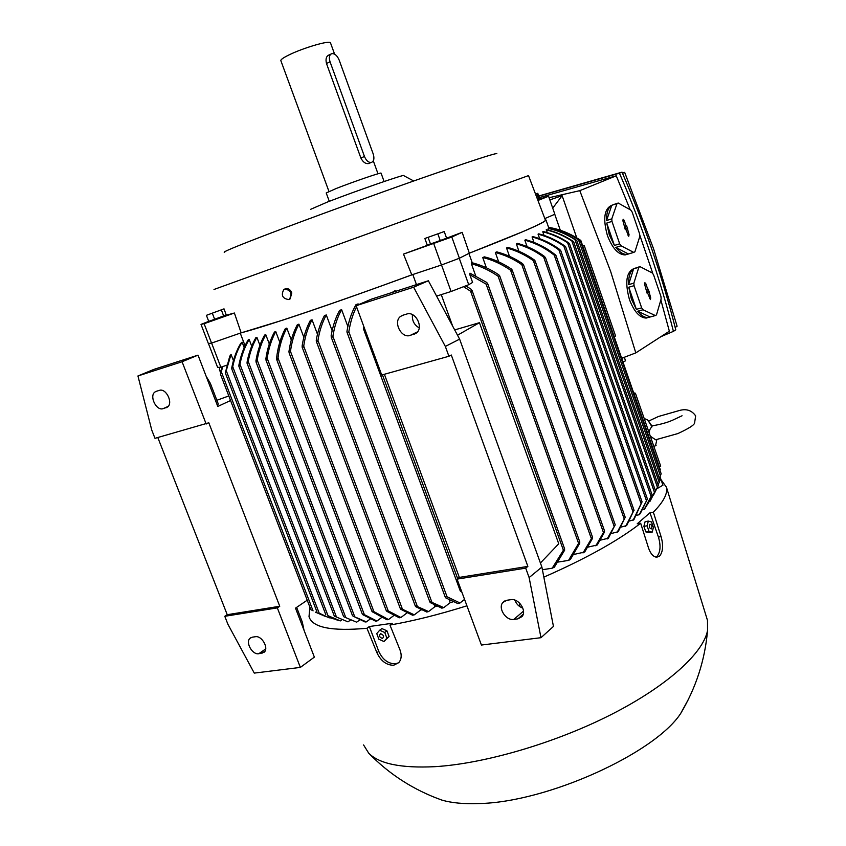 <?xml version="1.0" encoding="UTF-8"?>
<svg xmlns="http://www.w3.org/2000/svg" width="846" height="846" viewBox="0 0 846 846"><rect width="100%" height="100%" fill="white"/><g stroke="black" fill="none" stroke-linecap="round" stroke-linejoin="round"><path stroke-width="1.27" d="M621.673 358.281L635.801 352.888L610.685 271.566L579.785 190.657L549.096 197.721M549.847 199.889L562.114 195.669L576.75 237.832M635.801 352.888L669.355 331.22L660.853 299.949M652.943 273.882L639.713 234.924M634.849 268.245L634.437 268.372C626.347 271.608 624.686 281.993 629.435 299.526C634.098 311.645 639.682 317.821 646.196 318.064L648.131 317.536M661.138 298.966L660.948 296.449L653.567 274.802L652.255 272.92L639.988 266.649L638.825 267.283L633.876 283.114L634.056 285.694L641.67 307.87L643.023 309.763L655.354 315.569L656.496 314.871L661.138 298.966M655.354 315.569L648.099 317.546C644.726 317.758 641.279 315.653 637.736 311.222L643.023 309.763M641.67 307.87L636.372 309.34L631.359 298.987L628.768 287.217L636.372 309.34M628.768 287.217L634.056 285.694M644.663 284.383L644.895 282.701L645.847 283.717L647.825 289.491L648.343 289.195L650.701 297.887L650.394 299.59L647.55 292.801L647.021 293.097L644.663 284.383M647.306 292.832L646.926 289.882M647.55 292.801L646.947 292.885M648.723 292.113L647.158 292.399M649.242 291.817L647.687 292.103M647.825 289.491L646.587 290.019M639.988 266.649L635.843 267.886M633.876 283.114L628.599 284.647C628.43 276.727 630.09 271.45 633.591 268.827L638.825 267.283M633.591 268.827L628.599 284.647M637.736 311.222L650.098 316.996M660.832 336.719L673.416 331.357C659.912 277.953 641.924 225.226 619.441 173.187L538.775 196.166M630.249 209.787L616.258 175.799L539.283 197.615M619.441 173.187L622.011 172.14C644.409 224.031 662.323 276.589 675.774 329.824L673.416 331.357M538.722 196.008L622.011 172.14M675.171 327.455L677.096 326.218L653.662 249.041L624.676 172.373L622.497 173.261M622.328 172.88L624.676 172.373M616.258 175.799L579.785 190.657M613.128 204.817L612.123 205.155C604.277 208.349 602.701 218.458 607.396 235.495C612.367 248.29 618.278 254.762 625.152 254.932L627.14 254.35M639.798 236.446L639.629 233.951L632.152 212.06L630.809 210.104L618.215 203.029L617.009 203.558L611.806 218.828L611.965 221.388L619.674 243.828L621.059 245.784L633.739 252.404L634.912 251.801L639.798 236.446M633.739 252.404L627.055 254.36C623.428 254.667 619.674 252.351 615.793 247.413L621.059 245.784M619.674 243.828L614.408 245.456L609.3 234.881L606.719 223.08L614.408 245.456M606.719 223.08L611.965 221.388M622.92 220.869L623.132 219.23L624.147 220.288L626.146 226.136L626.685 225.882L629.054 234.628L628.758 236.277L625.828 229.372L625.289 229.636L622.92 220.869M625.596 229.414L625.236 226.548M625.828 229.372L625.236 229.478M627.055 228.79L625.49 229.107M627.595 228.536L626.029 228.854M626.146 226.136L624.908 226.696M618.066 203.082L613.012 204.753M611.806 218.828L606.55 220.531C606.434 212.706 608.179 207.619 611.795 205.282L617.009 203.558M611.795 205.282L606.55 220.531M615.793 247.413L628.504 254.001M621.778 358.588L623.978 357.424M624.337 357.287L625.543 360.83L622.952 361.972M625.543 360.83L624.316 357.298M562.114 195.669L552.724 208.127M228.811 395.949L216.872 400.285M230.567 400.518L217.782 406.45L198.017 355.14L153.993 369.353L137.94 375.962L151.762 430.096L154.987 438.323L208.803 422.789L279.751 606.265L277.329 607.883L300.362 667.409L314.363 657.131L295.497 608.147L307.225 600.195M296.639 607.375L302.329 622.148L304.031 630.312M206.128 376.206L210.368 383.375L218.331 404.071L217.084 404.642M300.362 667.409L254.265 673.099L227.902 624.242L224.782 616.29L227.236 614.704L157.811 437.541M156.33 391.307L159.281 390.397C166.165 387.754 173.631 403.426 167.286 407.18L163.098 408.65C156.193 411.188 148.833 395.537 155.209 391.846L156.33 391.307M252.309 637.175L255.365 636.731C261.731 635.357 269.049 648.121 264.227 652.181L258.781 653.736C252.383 655.026 245.171 642.273 250.014 638.265L252.309 637.175M277.329 607.883L224.782 616.29M279.751 606.265L227.236 614.704M137.94 375.962L182.08 361.75L206.181 424.026M182.08 361.75L198.017 355.14M208.454 343.539L217.612 367.386L220.848 367.217L226.855 365.176M211.595 343.074L220.848 367.217M244.198 347.664L242.093 342.133L240.645 343.508C236.478 350.572 233.507 358.715 231.719 367.968L231.973 368.645L232.735 366.688L327.984 615.677L340.367 620.879M240.253 333.134L245.065 345.76M233.443 360.639L231.053 354.4L229.774 356.177L225.3 372.896L226.252 370.664L319.185 613.139L325.15 616.29L334.202 618.997M240.327 333.113L282.976 320.074C320.105 307.87 363.315 292.716 412.594 274.59L411.791 274.855C339.362 301.599 264.946 326.746 241.142 332.827L211.553 343.085L208.37 343.55L201.01 324.399L209.057 321.237M249.179 339.521C244.991 346.342 241.914 354.58 239.957 364.235L239.164 366.128L238.847 365.345C240.793 355.352 243.934 346.818 248.29 339.754L249.179 339.521L251.696 346.151M256.909 337.343C252.743 344.639 249.856 352.687 248.227 361.475L247.392 363.294L247.032 362.405C248.65 353.364 251.6 345.105 255.883 337.639L256.909 337.343L259.923 345.295M265.792 334.709C261.562 342.355 258.696 350.826 257.205 360.11L256.349 361.929L255.926 360.904C257.417 351.428 260.314 342.82 264.618 335.058L265.792 334.709L269.303 343.973M275.775 331.621C271.45 339.616 268.594 348.531 267.209 358.366L266.321 360.142L265.845 358.979C267.23 349.06 270.096 340.081 274.464 332.034L275.775 331.621L279.772 342.218M285.377 328.576L286.815 328.111C282.13 336.867 279.201 346.818 278.006 357.974L277.118 359.783L276.557 358.418C277.752 347.272 280.692 337.321 285.377 328.576M231.053 354.4L226.252 370.664M329.253 617.897L319.185 613.139M242.093 342.133C237.758 349.187 234.638 357.372 232.735 366.688M341.71 619.917L340.367 620.89L336.084 619.695L327.984 615.677M372.409 611.859L372.113 610.939L373.911 611.637L388.483 619.558L386.992 619.769L372.409 611.859M362.818 614.693L362.574 613.963L364.362 614.64L376.946 621.017L375.561 621.154L362.818 614.693M352.951 616.078L366.329 621.895L365.06 621.958L352.951 616.078M344.005 616.893L356.663 622.18L344.005 616.893M334.699 616.3L347.981 621.852L334.699 616.3M220.468 374.218L222.17 366.762M222.688 366.593L220.721 374.175M315.399 612.155L322.516 615.179M310.894 609.638L312.216 610.378M219.897 367.27L219.421 369.469M350.265 620.203L347.981 621.852M359.783 619.896L356.663 622.18M370.241 619.008L366.329 621.895M381.609 617.548L376.946 621.017M393.866 615.518L388.483 619.558M286.815 328.111L291.299 340.018M298.913 324.166C294.609 332.288 291.796 341.361 290.474 351.407L289.512 353.025L288.941 351.672C290.273 341.742 293.076 332.742 297.337 324.684L298.913 324.166L303.862 337.374M312.058 319.788C307.881 327.677 305.089 336.475 303.714 346.162L302.699 347.664L302.085 346.257C303.481 336.771 306.241 328.132 310.355 320.359L312.058 319.788L317.472 334.255M420.24 609.268L420.536 610.072L414.297 614.852L412.573 615.222L400.867 609.321L400.581 608.359L414.297 614.852M421.445 609.871L420.536 610.072M326.281 314.966C322.189 322.622 319.407 331.135 317.948 340.494L316.869 341.858L316.235 340.42C317.715 331.346 320.454 323.077 324.441 315.59L326.281 314.955L332.129 330.649M434.21 604.922L434.876 606.698L428.573 611.573L426.744 612.018L415.841 606.73L415.555 605.725L428.573 611.573M436.822 606.212L434.876 606.698M341.625 309.678C337.491 316.975 334.582 325.847 332.88 336.306L331.769 337.575L331.082 336.052C332.816 325.974 335.672 317.409 339.637 310.366L341.625 309.678L347.854 326.503M449.205 599.93L450.209 602.627L443.79 607.64L441.834 608.168L430.403 602.669L430.106 601.569L443.79 607.64M453.054 601.823L450.209 602.627M346.945 331.378C348.637 321.12 351.661 312.216 356.007 304.645L358.133 303.894L358.44 304.719M373.594 298.458L375.973 297.686M392.089 292.483L395.177 290.622L395.452 291.394M452.61 326.027L441.263 294.609M416.465 284.616L412.806 274.516M454.693 329.919L479.46 322.686L457.527 335.217M540.414 563.002L558.741 543.777L479.46 322.686M514.823 600.089C516.377 604.065 519.053 606.741 522.839 608.126M412.457 314.649C411.896 320.549 414.149 324.959 419.204 327.878M457.073 579.119L481.416 645.043L540.985 637.694L553.453 626.431L541.884 567.074L459.621 339.13L428.383 280.766L371.257 299.209L356.134 305.713L381.726 375.021L448.909 356.261L451.299 355.013L527.862 566.397L525.704 568.142L457.073 579.119L459.325 577.406L384.391 374.281M519.772 603.261L519.518 606.402M540.985 637.694L529.12 577.575L541.884 567.074M529.12 577.575L525.704 568.142M448.909 356.261L445.345 346.437L459.621 339.13M445.345 346.437L413.631 287.196L428.383 280.766M402.738 315.272L406.672 314.067C415.492 310.736 424.079 327.666 416.317 333.091L410.109 335.439C401.226 338.643 392.808 321.649 400.655 316.351L402.738 315.272M506.849 600.269L510.889 599.687C518.714 598.069 527.174 610.96 521.993 616.597L517.889 618.86L513.829 619.399C505.95 620.911 497.638 607.978 502.905 602.415L506.849 600.269M413.631 287.196L356.134 305.713M527.862 566.397L459.325 577.406M436.589 296.1L451.077 291.5L468.716 284.711L472.597 282.427L469.858 274.77L469.974 273.173L486.778 282.458L487.687 284.193L486.122 284.14L469.858 274.77M471.159 291.479L472.068 291.119L470.566 291.183L463.587 286.688M465.765 285.842L471.159 289.258L472.068 291.119M552.195 568.195L564.335 548.705L564.631 550.196L554.352 567.19L552.195 568.195L542.402 569.739M395.177 290.622L394.5 291.701M461.937 592.285L460.245 590.91L461.017 589.789M365.112 330.025L363.632 329.316L363.822 326.545M358.133 303.894L357.435 305.152M356.547 306.834C352.867 314.014 350.297 322.347 348.827 331.822L347.674 332.996L346.934 331.378M445.789 597.9L445.482 596.705L447.058 596.779L460.002 602.987L457.919 603.61L445.789 597.9M386.791 611.309L386.506 610.389L388.24 610.918L400.941 617.506L399.333 617.792L386.791 611.309M468.896 253.388L472.258 262.799M459.251 258.294L468.716 284.711M471.391 263.783C480.644 266.204 489.559 270.36 498.114 276.24L499.7 276.378L498.844 274.834C490.13 269.007 481.067 264.946 471.656 262.651L471.391 263.783L475.685 275.807M568.544 560.39L579.531 541.768L579.743 543.174L570.447 559.439L568.544 560.39L558.307 562.03M583 552.946L592.337 537.157L592.475 538.394L584.692 552.036L574.064 554.405M441.527 264.978L451.077 291.5M407.011 612.906L400.941 617.506M464.56 599.38L460.002 602.987M211.553 343.085L204.108 323.701L201.01 324.399M486.397 267.822L482.728 257.512L484.388 256.856C493.419 259.003 502.408 263.053 511.344 268.975L512.168 270.413L510.561 270.17C501.392 263.952 492.108 259.733 482.728 257.512M498.664 261.837L495.344 252.478L496.814 251.875C506.109 254.339 514.717 258.263 522.617 263.656L523.41 264.999L521.792 264.65C513.691 259.045 504.882 254.984 495.344 252.478M509.482 256.317L506.511 247.92L507.812 247.381C517.361 249.982 526.17 254.149 534.238 259.891L535.032 261.192L533.371 260.705C525.176 254.815 516.219 250.553 506.511 247.92M518.936 251.241L516.324 243.828L517.456 243.341C527.28 246.038 536.332 250.437 544.602 256.539L545.374 257.776L543.692 257.173C535.359 250.987 526.233 246.546 516.324 243.828M527.1 246.62L524.827 240.169L525.8 239.746C536.459 242.643 546.252 247.624 555.177 254.678L555.97 255.915L554.225 255.132C545.289 248.068 535.486 243.077 524.827 240.169M533.995 242.432L532.071 236.943L532.885 236.573C542.677 239.217 551.677 243.563 559.893 249.612L560.612 250.649L558.889 249.866C550.735 243.881 541.789 239.577 532.071 236.943M539.653 238.688L538.056 234.152L538.722 233.834C548.197 236.32 556.911 240.391 564.885 246.038L565.551 246.937L563.838 246.133C555.991 240.602 547.394 236.616 538.056 234.152M544.031 235.389L542.772 231.783L543.269 231.518C552.47 233.824 560.951 237.62 568.713 242.887L569.337 243.637L567.624 242.813C560.041 237.726 551.751 234.056 542.772 231.783M547.119 232.565L546.505 229.668C555.452 231.645 564.271 235.484 572.953 241.205L571.833 240.951C563.362 235.484 554.807 231.793 546.178 229.869M548.811 230.228L548.335 228.293C558.053 230.281 567.306 234.183 576.105 240.01L574.931 239.577C566.429 234.088 557.514 230.366 548.187 228.431M545.363 220.013L545.437 220.214C545.332 221.398 537.496 225.332 521.929 232.016L469.065 253.303C519.211 233.771 544.866 222.688 546.019 220.034L545.215 219.632M633.062 520.385L641.966 501.974L633.897 519.666L629.519 521.009M580.166 240.01L578.875 239.164C568.903 232.893 558.804 228.959 548.589 227.373M660.049 470.535L660.144 469.604M548.61 227.437C559.418 229.34 569.792 233.665 579.743 240.423L578.495 239.756C568.988 233.475 559.037 229.393 548.673 227.511M659.394 478.508L661.086 473.908M658.114 484.864L659.943 480.475M653.535 495.079L658.04 486.048M647.497 504.47L655.428 490.712L649.95 501.424M644.197 509.429L652.002 494.699L648.522 502.64L644.737 508.774L642.685 509.694M639.227 514.759L647.402 498.981L640.327 513.48L639.227 514.759L636.689 515.203M625.68 526.307L633.908 510.35L626.675 525.546L621.123 527.09M617.051 532.515L625.12 517.466L618.193 531.722L611.468 533.466M607.121 539.018L615.084 524.89L608.433 538.193L600.47 540.139M595.806 545.829L604.372 530.928L604.467 532.092L597.297 544.961L588.055 547.108M614.09 336.422L615.592 336.021L584.237 245.573L582.651 245.752M582.746 246.038L584.237 245.573M659.182 466.463L660.694 466.167L635.42 393.231L633.643 392.819M655.523 445.747L656.644 440.692L656.485 439.687L655.629 439.783L677.858 433.575C688.676 428.562 694.249 425.041 694.577 423L695.655 415.894C691.764 410.352 686.37 408.544 679.486 410.479L658.569 416.454M650.299 436.176L655.629 439.783M672.126 420.399C667.05 422.63 660.292 424.47 651.854 425.919L652.023 426.796C649.717 428.711 648.945 431.249 649.696 434.432M652.023 426.796L647.75 420.018L644.166 418.484M633.908 393.591L635.42 393.231M660.092 476.954L662.947 485.192L656.877 488.755M554.754 214.292L560.316 230.271M469.065 253.303L459.399 258.242L441.422 265.02L412.594 274.59M459.399 258.242L451.796 237.007L403.489 254.107L429.461 244.547M441.422 265.02L433.755 243.711M640.665 523.23L637.218 523.822L649.95 512.771L653.355 512.168L661.075 536.628C663.476 545.226 663.021 551.677 659.69 556.002L656.782 557.207C653.355 556.901 650.606 553.866 648.544 548.071L640.665 523.23C618.257 540.657 585.982 558.624 543.851 577.131M661.043 479.693L666.458 487.243C667.822 493.641 663.454 501.942 653.355 512.168M366.974 628.282L369.342 626.526L392.301 623.269L389.953 625.057L399.968 649.813C401.882 655.079 401.49 659.351 398.794 662.63L393.633 665.273C386.432 665.189 380.869 661.001 376.925 652.731L366.974 628.282C331.6 631.444 312.29 627.563 309.012 616.639L309.89 607.132M466.929 605.81C438.863 614.598 413.208 621.017 389.953 625.057M706.685 617.77L707.499 620.446L707.542 630.524C703.364 652.901 667.653 685.778 611.457 714.415C555.325 743.01 484.472 763.737 434.812 766.677C401.226 768.327 379.198 763.832 368.708 753.173L363.569 744.945M649.95 512.771L658.431 537.062C660.948 545.628 660.462 552.078 656.993 556.425L656.031 557.133M688.242 699.674L680.628 713.559C654.561 753.458 546.802 802.378 478.857 803.552C463.915 804.112 451.542 802.949 441.728 800.041L433.797 797.048M398.678 662.767L395.452 663.824C388.177 663.814 382.604 659.647 378.744 651.325L369.342 626.526M383.947 641.511L389.086 636.478L386.95 630.83L381.884 628.567L379.685 630.228L384.761 632.501L386.897 638.159L383.947 641.511L378.892 639.227L376.756 633.601L379.685 630.228M380.637 633.717C378.733 635.642 379.336 637.218 382.424 638.466C384.327 636.541 383.724 634.965 380.637 633.717M389.086 636.478L386.897 638.159M386.95 630.83L384.761 632.501M648.322 521.094L645.117 521.654L643.88 526.36L645.815 531.891L648.988 532.694L652.181 532.155L649.019 531.351L647.084 525.81L648.322 521.094L651.483 521.929L653.408 527.439L652.181 532.155M643.88 526.36L647.084 525.81M649.855 524.234C649.03 526.995 649.569 528.549 651.483 528.887C652.308 526.117 651.769 524.573 649.855 524.234M645.815 531.891L649.019 531.351M539.103 199.265L548.568 196.219L554.849 214.25L544.813 218.575M224.75 315.632L234.395 313.009L241.142 332.827M234.395 313.009L204.108 323.701M224.729 315.558L210.749 320.676M528.454 175.619L214.006 289.469M496.877 153.75C497.152 152.47 472.015 160.645 421.477 178.252C372.684 195.352 309.488 218.374 269.472 233.623C235.854 246.472 220.954 252.69 224.75 252.267M413.705 180.981L403.711 175.64C406.863 173.356 356.177 190.868 327.243 202.109L310.567 209.353M381.07 173.155L381.06 173.113C381.366 172.172 352.634 182.027 336.243 188.489L326.207 192.962L329.295 201.327M330.522 42.945L330.469 42.797C330.056 40.079 303.651 47.714 289.279 54.789C283.273 57.718 280.481 59.696 280.883 60.743L328.967 191.471M369.11 163.363L368.401 163.606C365.366 163.849 362.849 161.967 360.861 157.969L326.482 63.492C325.414 58.987 326.281 56.143 329.062 54.948L330.86 54.112M364.478 156.51C366.223 160.613 368.475 162.612 371.204 162.485L371.479 162.421C373.953 161.205 374.535 158.382 373.213 153.972L339.161 60.066C337.29 55.699 334.889 53.552 331.97 53.626L331.822 53.658C329.327 54.704 328.734 57.433 330.056 61.832L364.478 156.51L360.861 157.969M538.542 199.519L537.813 200.121M548.568 196.219L537.961 200.491M445.155 238.709L462.159 232.333L469.329 253.166M462.159 232.333L451.796 237.007M444.467 238.984L429.408 244.431M411.791 274.855L403.489 254.107M537.707 199.836L539.737 198.895L537.77 193.279L535.581 194.231M535.518 194.062L537.77 193.279M538.881 199.402L536.903 193.745M206.413 315.325L208.719 321.353L214.673 319.354L226.21 314.913L224.021 308.853L206.413 315.325L224.021 308.853M223.682 316.013L221.377 309.964M214.673 319.354L212.357 313.295M424.872 238.477L427.241 245.044L440.269 240.634L446.593 238.149L444.224 231.55L424.872 238.477L444.224 231.55M440.269 240.634L437.89 234.004M430.529 244.103L428.15 237.483M285.197 288.867L285.451 288.761C288.327 288.19 290.442 289.596 291.807 292.97L290.125 298.881L289.269 299.304M288.623 299.558L289.469 299.135C292.515 293.456 290.918 290.093 284.69 289.068L283.886 289.459C280.809 295.127 282.384 298.49 288.623 299.558M650.701 297.887L649.411 298.268M645.847 283.717L644.578 284.097M629.054 234.628L627.764 235.04M624.147 220.288L622.868 220.711M166.059 407.772L167.096 407.307M163.098 408.65L168.164 406.387M261.837 653.323L265.041 651.092M258.781 653.736L265.686 648.924M278.006 357.974L373.911 611.637M267.209 358.366L364.362 614.64M257.205 360.11L354.527 616.205M248.227 361.475L345.633 617.168M239.957 364.235L336.359 616.745M221.398 371.997L313.062 610.875M219.484 369.068L220.806 372.504M414.043 334.276L415.999 333.324M410.109 335.439L417.533 331.854M517.889 618.86L523.188 614.312M513.829 619.399L523.505 611.129M470.566 291.183L563.182 549.646M382.434 374.82L457.675 578.664M348.827 331.822L447.058 596.779M332.88 336.306L431.714 601.749M317.948 340.494L417.205 605.99M303.714 346.162L402.273 608.75M290.474 351.407L388.24 610.918M486.122 284.14L578.4 542.836M498.114 276.24L591.248 538.299M554.225 255.132L641.131 503.687M578.875 239.164L579.172 240.031M578.495 239.756L660.472 476.034M574.931 239.577L659.256 482.389M571.833 240.951L657.479 487.37M567.624 242.813L654.55 492.573M563.838 246.133L651.092 496.507M558.889 249.866L646.45 500.716M543.692 257.173L633.009 511.904M533.371 260.705L624.179 518.905M521.792 264.65L614.08 526.201M510.561 270.17L603.325 532.166M376.925 652.731L378.744 651.325M661.075 536.628L658.431 537.062M330.056 61.832L326.482 63.492M646.196 318.064L648.099 317.546M625.152 254.932L627.055 254.36M155.209 391.846L156.764 391.18M250.014 638.265L251.125 637.514M225.311 372.917L316.975 611.975M231.698 368.729L325.837 614.735M276.653 359.465L371.891 611.256M265.908 359.931L362.331 614.185M255.957 361.792L352.475 615.624M247.043 363.241L343.561 616.501M238.847 366.149L334.255 615.941M220.468 374.228L310.873 609.712M219.378 369.512L220.711 372.991M325.15 616.29L323.574 615.687M337.639 620.076L336.084 619.695M400.655 316.351L403.51 315.04M502.905 602.415L504.607 601.009M472.036 290.39L564.694 549.075M363.664 329.401L460.224 590.857M347.04 332.351L445.324 597.339M331.177 337.025L429.927 602.13M316.319 341.382L415.365 606.201M302.17 347.241L400.38 608.782M289.015 352.666L386.294 610.759M487.656 283.579L579.827 542.064M499.7 275.859L592.591 537.369M546.019 220.034L548.948 228.42M556.034 255.661L642.114 501.985M580.758 240.296L660.292 469.667M580.419 240.941L661.17 473.792M576.792 240.56L660.028 480.317M573.673 241.819L658.304 485.414M569.443 243.553L655.428 490.712L654.878 491.812M565.657 246.799L652.002 494.699M560.697 250.458L647.402 498.981M545.437 257.491L634.077 510.392M535.074 260.843L625.31 517.541M523.452 264.608L615.285 524.996M512.19 269.969L604.604 531.098M656.073 445.535L653.852 446.413M656.517 439.656L656.644 440.692M658.294 416.56L648.639 421.086M682.056 415.767L672.422 420.282M651.854 425.908L648.163 420.504M640.327 513.48L639.238 514.759M648.522 502.64L647.55 504.068M707.499 620.446L666.458 487.243M680.628 713.559C695.983 687.83 704.961 660.144 707.542 630.524M368.708 753.173C389.361 774.386 413.694 790.016 441.728 800.041M528.528 175.619L545.437 220.214M381.06 173.113L384.105 181.52M330.469 42.797L334.604 54.176M373.298 160.814L377.993 173.768M371.204 162.485L368.401 163.606M290.125 298.881L289.469 299.135"/></g></svg>
